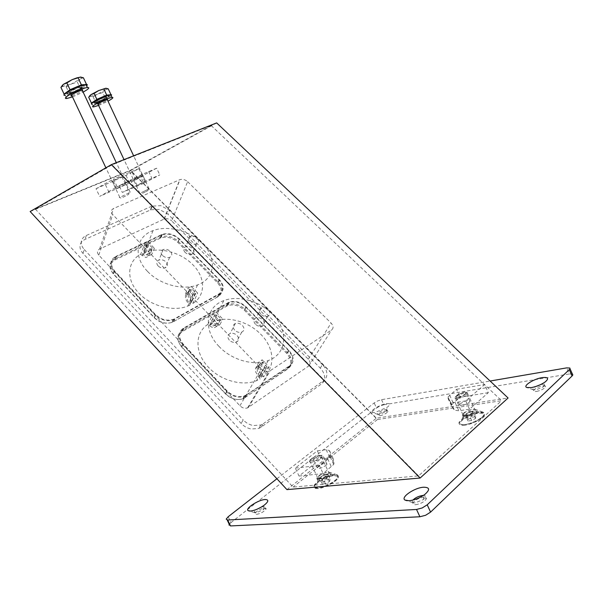 <?xml version="1.0" encoding="UTF-8"?>
<svg xmlns="http://www.w3.org/2000/svg" width="603" height="603" viewBox="0 0 603 603"><rect width="100%" height="100%" fill="white"/><g stroke="black" fill="none" stroke-linecap="round" stroke-linejoin="round"><path stroke-width="0.45" stroke-dasharray="3.02 2.26" d="M289.757 366.24L244.569 396.412C238.321 398.289 232.464 396.638 226.999 391.46L182.536 344.019C177.501 337.597 177.757 332.351 183.297 328.281L229.095 302.141C235.019 300.407 240.642 301.945 245.971 306.754L289.063 350.614C294.302 356.803 294.535 362.011 289.757 366.24L288.347 368.546C293.118 364.31 292.892 359.102 287.676 352.921L244.712 309.135C239.406 304.334 233.791 302.804 227.881 304.545L182.159 330.715C176.626 334.786 176.37 340.032 181.382 346.446L225.695 393.804C231.137 398.975 236.979 400.618 243.22 398.734L288.347 368.546M115.58 256.561L162.064 234.401C168.184 232.637 173.913 234.122 179.257 238.863L219.658 279.98C224.512 285.754 224.429 290.488 219.417 294.174L173.363 319.869C166.888 321.783 160.918 320.201 155.453 315.113L113.937 270.815C109.294 264.838 109.836 260.089 115.58 256.561L114.66 259.102C108.924 262.637 108.374 267.385 113.01 273.355L154.383 317.585C159.833 322.658 165.787 324.241 172.247 322.319L218.233 296.593C223.246 292.892 223.329 288.166 218.49 282.4L178.209 241.343C172.888 236.61 167.174 235.125 161.061 236.896L114.66 259.102M211.178 125.514L501.553 400.694L377.41 419.545L130.263 170.347L211.178 125.514L112.052 164.838L35.328 209.068L130.263 170.347M35.328 209.068L293.066 487.088L418.565 475.88L501.553 400.694M418.565 475.88L112.052 164.838M377.41 419.545L293.066 487.088M216.665 122.906L130.715 170.483L376.415 418.188L508.08 397.988M286.945 489.628L376.415 418.188M130.715 170.483L30.15 211.525M150.366 209.957L151.813 206.158L160.865 205.661L169.488 210.387L167.981 214.155L159.396 209.445L150.863 209.754L85.038 239.399C82.181 240.74 80.523 242.76 80.048 245.459C79.702 248.187 80.681 250.833 82.988 253.396L241.117 423.396C243.921 426.336 247.268 428.205 251.157 428.997L258.755 428.447L261.069 427.203L321.376 384.028C323.698 382.287 324.768 379.875 324.595 376.807C324.308 373.717 322.861 370.822 320.261 368.132L167.981 214.155M82.988 253.396L84.269 249.499C81.948 246.929 80.96 244.275 81.307 241.547C81.782 238.848 83.448 236.828 86.312 235.494L85.038 239.399M261.069 427.203L263.225 423.758L260.895 425.002L253.275 425.545C249.371 424.746 246.009 422.869 243.19 419.922L241.117 423.396M320.261 368.132L322.492 364.702C325.107 367.4 326.562 370.295 326.856 373.393C327.037 376.468 325.967 378.88 323.645 380.614L321.376 384.028M189.583 241.946C187.548 239.444 187.759 237.559 190.216 236.286C192.689 235.607 195.01 236.24 197.196 238.17C199.239 240.665 199.035 242.557 196.57 243.846C194.098 244.524 191.769 243.891 189.583 241.946M185.068 252.356C183.063 249.861 183.282 247.976 185.724 246.695C188.174 246.009 190.48 246.627 192.636 248.542C194.656 251.029 194.437 252.921 191.995 254.217C189.538 254.903 187.232 254.285 185.068 252.356M162.433 255.431C160.383 252.845 160.654 250.878 163.247 249.544C165.833 248.835 168.222 249.476 170.43 251.459C172.496 254.044 172.232 256.011 169.631 257.36C167.046 258.076 164.649 257.428 162.433 255.431M158.107 265.953C156.087 263.375 156.365 261.416 158.943 260.066C161.498 259.35 163.865 259.976 166.051 261.951C168.086 264.521 167.815 266.481 165.23 267.845C162.667 268.569 160.292 267.936 158.107 265.953M260.926 314.291C258.642 311.457 258.808 309.331 261.423 307.907C263.805 307.244 266.089 307.892 268.275 309.852C270.566 312.678 270.408 314.804 267.792 316.251C265.395 316.922 263.112 316.266 260.926 314.291M255.468 324.256C253.23 321.437 253.403 319.319 255.996 317.887C258.37 317.208 260.632 317.841 262.78 319.794C265.041 322.597 264.875 324.731 262.267 326.178C259.901 326.856 257.632 326.215 255.468 324.256M234.673 330.143C232.374 327.203 232.6 324.979 235.358 323.487C237.853 322.786 240.198 323.449 242.414 325.469C244.728 328.394 244.501 330.617 241.735 332.132C239.24 332.841 236.889 332.178 234.673 330.143M229.374 340.182C227.112 337.258 227.346 335.049 230.09 333.542C232.562 332.833 234.891 333.482 237.069 335.487C239.353 338.404 239.12 340.62 236.368 342.142C233.889 342.858 231.56 342.202 229.374 340.182M219.062 346.476C202.6 329.788 205.774 306.686 223.773 300.626C238.2 294.98 259.614 300.987 272.262 314.012C288.664 329.766 287.427 353.81 268.267 360.549C253.893 366.322 231.627 360.051 219.062 346.476M269.104 366.971L266.029 368.998L260.179 378.948L255.755 372.141L255.566 368.441L259.117 361.83L262.199 359.825L269.104 366.971L263.232 376.905C275.895 367.408 274.312 347.69 260.873 334.371C248.579 321.52 227.595 315.731 213.379 321.489L211.05 322.515L216.168 312.196L222.771 319.032L219.628 320.879L213.01 314.012L216.168 312.196M209.181 325.665L212.309 323.834L216.733 326.298L219.997 324.497L213.598 328.145L209.181 325.665L207.914 324.346L213.01 314.012M207.914 324.346C194.754 332.766 194.437 352.732 208.337 367.137C220.54 380.508 242.316 386.553 256.486 380.697L260.179 378.948M147.464 271.32C132.72 256.358 136.127 236.376 153.011 230.632C167.755 224.874 190.111 230.843 202.442 243.597C217.208 257.828 215.459 278.586 197.543 284.91C182.905 290.782 159.689 284.586 147.464 271.32M191.573 302.216L188.407 303.965L185.43 298.741L185.505 293.699L188.686 291.973L188.603 297.008L192.809 303.513C205.977 295.282 205.563 277.35 192.937 264.845C180.93 252.242 159.011 246.499 144.494 252.393L143.966 252.604L145.15 253.84L149.212 255.996L152.077 253.946L154.36 248.24L151.119 249.815L144.924 243.401L148.172 241.841L143.966 252.604M197.543 284.91L187.767 306.075C173.347 312.053 150.629 306.105 138.735 293.005C125.726 279.543 127.158 261.438 140.74 254.172L144.924 243.401M152.077 253.946L145.986 257.579L141.931 255.408L145.15 253.84M256.056 367.152L259.132 365.147L258.642 366.428L258.823 370.121L261.906 375.526L258.853 377.553M216.884 314.796L212.957 322.68C215.256 324.278 217.163 324.422 218.678 323.125L220.826 318.874L216.884 314.796L213.733 316.62L217.675 320.713L215.542 324.972L218.678 323.125M215.542 324.972C214.027 326.268 212.128 326.117 209.821 324.512L213.733 316.62M209.821 324.512L212.957 322.68M217.675 320.713L220.826 318.874M219.997 324.497L222.771 319.032M216.869 326.351L219.628 320.879M212.309 323.834L211.05 322.515M262.9 362.448L260.481 366.684C260.051 369.096 260.737 371.636 262.539 374.32L267.016 366.707L262.9 362.448L259.818 364.461L263.941 368.735L259.486 376.347L262.539 374.32M259.486 376.347C257.677 373.664 256.984 371.109 257.406 368.697L259.818 364.461M257.436 368.584L260.504 366.571M263.941 368.735L267.016 366.707M259.132 365.147L262.199 359.825M266.029 368.998L259.117 361.83M263.232 376.905L261.906 375.526M150.84 252.657L152.604 248.225L148.918 244.403L145.685 252.627C147.81 254.067 149.529 254.082 150.84 252.657L147.607 254.24C146.303 255.657 144.584 255.642 142.459 254.202L145.67 245.964L149.363 249.8L147.607 254.24M149.363 249.8L152.604 248.225M145.67 245.964L148.918 244.403M142.459 254.202L145.685 252.627M148.851 255.529L151.119 249.815M148.172 241.841L154.36 248.24M140.74 254.172L141.931 255.408M192.093 300.957L195.802 292.96L191.958 288.98L189.975 293.307C189.636 295.794 190.344 298.342 192.093 300.957L188.927 302.706C187.179 300.083 186.463 297.528 186.794 295.04L188.769 290.706L192.621 294.701L188.927 302.706M192.621 294.701L195.802 292.96M188.769 290.706L191.958 288.98M186.794 295.04L189.975 293.307M185.505 293.699L188.038 288.113L191.226 286.395L197.678 293.066L194.498 294.807L189.651 305.269L188.407 303.965M188.686 291.973L191.226 286.395M194.498 294.807L188.038 288.113M192.809 303.513L197.678 293.066M187.767 306.075L189.651 305.269M187.623 181.661L331.1 323.095C333.512 325.846 333.7 328.115 331.665 329.909L269.232 371.335C266.451 372.119 263.812 371.35 261.325 369.036L112.761 214.6C110.673 212.015 110.922 209.987 113.507 208.517L180.003 179.604C182.686 178.91 185.227 179.596 187.623 181.661L171.682 220.894L308.306 359.245C310.59 361.928 310.726 364.174 308.713 365.991L247.516 407.922C244.818 408.728 242.285 408.012 239.926 405.766L98.779 255.114C96.804 252.574 97.068 250.554 99.578 249.047L164.325 218.979C166.933 218.241 169.39 218.874 171.682 220.894M173.385 321.731L217.291 297.045C222.303 293.352 222.386 288.626 217.555 282.86L177.923 242.429C172.601 237.695 166.888 236.218 160.775 237.989L115.098 259.893C109.377 263.428 108.826 268.177 113.454 274.139L154.164 317.653C159.607 322.726 165.554 324.301 172.006 322.379L173.385 321.731L174.772 318.67L218.768 294.03C223.788 290.337 223.871 285.611 219.01 279.83L179.227 239.338C173.89 234.597 168.154 233.105 162.034 234.869L116.258 256.712C110.522 260.24 109.972 264.988 114.623 270.966L155.491 314.562C160.956 319.65 166.925 321.233 173.393 319.319L174.772 318.67M244.924 397.641L287.337 368.983C292.108 364.747 291.89 359.546 286.674 353.366L244.403 310.244C239.097 305.442 233.489 303.912 227.58 305.661L182.558 331.462C177.033 335.539 176.777 340.778 181.789 347.192L225.371 393.782C230.813 398.945 236.647 400.588 242.881 398.704L244.924 397.641L246.619 394.739L289.101 366.104C293.88 361.875 293.653 356.667 288.415 350.471L245.971 307.274C240.642 302.457 235.019 300.92 229.095 302.661L183.983 328.424C178.45 332.494 178.202 337.74 183.237 344.162L227.007 390.857C232.464 396.028 238.321 397.679 244.569 395.802L246.619 394.739M263.225 423.758L323.645 380.614M84.269 249.499L243.19 419.922M151.813 206.158L86.312 235.494M322.492 364.702L169.488 210.387M540.499 384.661L541.75 384.397C543.981 384.088 544.984 384.413 544.743 385.377L543.439 386.809L535.841 389.915L533.308 389.84L532.901 388.92L535.728 386.523M536.527 391.437C541.012 390.435 543.981 388.92 545.429 386.9C545.662 385.935 544.66 385.611 542.429 385.912C537.982 386.922 535.027 388.43 533.58 390.435C533.323 391.4 534.311 391.731 536.527 391.437M422.786 495.478C425.009 495.387 425.869 496.02 425.379 497.377L423.336 499.593L414.774 502.955L412.565 502.585L412.248 501.033L412.897 500.075M415.588 504.719C420.525 503.912 424.06 502.05 426.185 499.133C426.683 497.776 425.816 497.143 423.585 497.226C418.693 498.04 415.188 499.895 413.055 502.781C412.542 504.138 413.387 504.779 415.588 504.719M385.543 409.535L387.307 410.341L386.146 411.525L379.377 414.449L377.772 414.374L377.651 413.635C379.257 411.789 381.887 410.424 385.543 409.535M379.98 415.761C383.651 414.879 386.297 413.507 387.902 411.653L386.146 410.839C382.49 411.721 379.852 413.093 378.247 414.939L379.98 415.761M386.252 403.641C390.329 403.196 390.699 404.379 387.352 407.191L375.006 412.535L372.111 412.407C369.224 411.125 379.882 404.545 386.252 403.641M261.272 507.115L263.843 506.52C265.26 506.46 265.704 506.927 265.162 507.922L263.421 509.663L255.845 512.889L254.541 512.64L254.572 511.472L257.021 509.241M256.546 514.374C260.488 513.628 263.594 511.97 265.863 509.399C266.398 508.404 265.961 507.937 264.536 507.99C260.617 508.744 257.534 510.394 255.265 512.949C254.715 513.944 255.144 514.419 256.546 514.374M329.117 476.845L330.595 475.239L330.497 473.958C327.926 473.317 324.339 474.493 319.741 477.478L317.834 479.415C315.761 482.551 324.866 480.508 329.117 476.845M318.648 476.317C322.869 472.722 331.891 470.642 329.901 473.754L328.424 475.352C324.165 479.008 315.06 481.058 317.14 477.93L318.648 476.317M334.65 481.013C337.333 478.699 338.087 477.056 336.919 476.091C332.532 474.991 326.472 476.958 318.738 482.008L318.06 482.536C307.892 490.48 325.266 489.048 334.65 481.013M475.646 413.507L476.664 412.248L476.295 411.11C473.197 410.568 469.345 411.759 464.74 414.668L463.089 416.424C461.401 419.447 471.945 417.027 475.646 413.507M463.451 413.65C467.144 410.191 477.568 407.734 475.978 410.733L474.953 411.977C471.245 415.497 460.707 417.932 462.403 414.917L463.451 413.65M481.767 417.51C483.832 415.557 484.179 414.193 482.799 413.409C477.516 412.482 471.011 414.472 463.277 419.387L462.252 420.216C453.35 427.663 473.86 424.964 481.767 417.51M572.548 374.146L569.322 373.966L566.616 367.89M228.974 525.04L230.504 525.937M276.913 478.759L374.184 402.947L377.697 400.927L381.541 399.683L490.118 381.028M381.541 399.683L383.877 404.771L380.033 406.007L376.521 408.035L374.184 402.947M228.175 516.741L230.964 522.613L229.562 523.939M230.964 522.613L376.521 408.035M383.877 404.771L569.322 373.966M317.751 487.97C314.329 488.166 313.168 487.186 314.253 485.038L317.781 481.443C323.178 477.651 328.627 475.337 334.107 474.516L337.612 474.983L337.823 477.372C335.969 481.292 324.022 487.608 317.751 487.97M318.03 488.573C314.608 488.762 313.439 487.782 314.525 485.626C316.522 481.691 328.077 475.579 334.386 475.111C337.884 474.847 339.127 475.805 338.102 477.975C336.255 481.887 324.301 488.211 318.03 488.573M319.108 478.594C317.397 478.714 316.809 478.239 317.351 477.177L319.108 475.405L327.316 471.915L329.05 472.141L329.132 473.317C326.879 475.933 323.54 477.689 319.108 478.594M311.48 462.222C309.776 462.373 309.203 461.936 309.769 460.911L311.502 459.222L319.756 455.68L321.489 455.868L321.52 456.968C319.228 459.509 315.882 461.265 311.48 462.222M311.698 460.715C309.558 460.798 309.565 459.961 311.721 458.212L318.64 455.242L320.087 455.393C319.869 457.451 317.072 459.222 311.698 460.715M326.298 474.546L322.733 475.782L320.268 477.78L321.376 478.563L324.957 477.327L327.421 475.315L326.298 474.546L327.859 474.395L326.977 476.242L322.944 478.413L319.816 478.714L320.728 476.852L324.738 474.704L326.298 474.546M330.293 479.619L327.158 479.913L323.155 482.068L322.258 483.945L325.386 483.666L329.426 481.495L330.293 479.619L327.859 474.395M329.426 481.495L326.977 476.242M325.386 483.666L322.944 478.413M322.258 483.945L319.816 478.714M323.155 482.068L320.728 476.852M327.158 479.913L324.738 474.704M464.574 424.595C460.21 425.07 458.401 424.241 459.169 422.108L462.222 418.836C467.137 415.399 472.594 413.138 478.594 412.06L483.516 412.316L484.239 414.449C483.056 417.924 471.742 423.766 464.574 424.595M464.853 425.205C460.481 425.673 458.679 424.844 459.441 422.711C462.991 418.067 469.473 414.721 478.865 412.656C483.305 412.113 485.189 412.919 484.518 415.06C483.335 418.542 472.021 424.384 464.853 425.205M465.365 415.339C463.179 415.595 462.275 415.196 462.652 414.148L464.174 412.535L472.405 409.12L474.84 409.233L475.179 410.281C473.385 412.603 470.114 414.284 465.365 415.339M457.798 398.658C455.627 398.96 454.737 398.598 455.137 397.596L456.637 396.05L464.913 392.583L467.348 392.651L467.634 393.623C465.802 395.877 462.524 397.55 457.798 398.658M457.933 397.173C455.235 397.437 454.911 396.714 456.953 395.003L463.895 392.086L465.931 392.146C466.232 393.902 463.564 395.583 457.933 397.173M471.606 411.683L467.807 413.01L465.697 414.879L467.385 415.422L471.214 414.088L473.325 412.211L471.606 411.683L473.445 411.412L473.197 413.01L469.232 415.158L465.554 415.678L465.84 414.073L469.775 411.947L471.606 411.683M475.857 416.741L472.179 417.253L468.245 419.387L467.973 421.015L471.659 420.51L475.616 418.361L475.857 416.741L473.445 411.412M475.616 418.361L473.197 413.01M471.659 420.51L469.232 415.158M467.973 421.015L465.554 415.678M468.245 419.387L465.84 414.073M472.179 417.253L469.775 411.947M465.486 394.226C460.164 397.445 456.961 398.236 455.876 396.601L456.69 395.658C461.966 392.463 465.162 391.671 466.285 393.292L465.486 394.226M460.353 403.716L459.539 404.673C460.654 406.362 463.858 405.593 469.164 402.352L469.963 401.41C468.817 399.736 465.614 400.505 460.353 403.716M488.324 392.651L460.187 397.189L453.268 403.106L451.624 405.012L451.602 406.294L454.376 410.176L458.86 410.779L469.526 409.196L488.324 392.651L484.661 384.533L465.765 400.897L469.526 409.196M465.765 400.897L455.137 402.563L450.667 402.028L447.961 398.274L447.991 397.023L456.607 389.289L460.187 397.189M456.607 389.289L484.661 384.533M314.585 458.378C319.914 455.159 322.801 454.458 323.246 456.283L322.092 457.481C316.733 460.722 313.839 461.423 313.417 459.576L314.585 458.378M325.824 465.486L326.969 464.28C326.494 462.403 323.6 463.081 318.286 466.315L317.125 467.536C317.57 469.428 320.472 468.75 325.824 465.486M299.02 476.046L323.125 473.604L333.678 464.453L334.009 463.179L333.15 458.499L329.796 457.541L321.007 458.582L299.02 476.046L295.304 468.086L317.382 450.795L321.007 458.582M317.382 450.795L326.148 449.68L329.472 450.577L330.271 455.137L329.924 456.381L319.319 465.426L323.125 473.604M319.319 465.426L295.304 468.086M141.245 175.571L134.009 178.85L141.245 175.571M137.627 185.113L144.878 181.827L137.627 185.113M143.808 183.304L122.296 192.432L145.579 181.066L159.787 174.908L143.808 183.304L140.725 176.739L156.644 168.192L159.787 174.908M156.644 168.192L142.398 174.29L119.145 185.747L122.296 192.432M119.145 185.747L140.725 176.739M113.47 180.32L121.776 176.573L113.47 180.32M124.957 184.722L116.688 188.468L124.957 184.722M117.216 186.877L142.489 176.325L129.592 182.973L99.661 196.374L117.216 186.877L113.522 179.023L96.043 188.724L99.661 196.374M96.043 188.724L126.035 175.39L138.886 168.636L142.489 176.325M138.886 168.636L113.522 179.023M98.214 104.636L107.636 100.354M96.977 100.972L96.593 101.99C99.45 101.327 102.57 99.977 105.97 97.942L106.392 96.902C103.528 97.565 100.384 98.922 96.977 100.972M93.578 106.904L92.304 104.206C97.656 102.962 103.505 100.437 109.859 96.631L111.148 95.643M98.591 105.442L108.012 101.161M72.006 95.892L82.656 91.098M70.363 91.626C69.179 92.515 69.111 92.922 70.144 92.854C73.566 92.116 77.146 90.578 80.885 88.242C82.091 87.352 82.181 86.93 81.156 86.99C77.719 87.729 74.116 89.274 70.363 91.626M66.79 98.493L65.328 95.402C69.119 95.146 81.066 90.013 85.438 86.779L86.636 85.814M72.496 96.925L83.146 92.138M141.479 192.568L149.099 188.814L141.479 192.568M98.666 101.372C104.281 99.126 106.754 97.686 106.09 97.06L104.334 97.513C98.681 99.774 96.201 101.214 96.895 101.832L98.666 101.372M142.572 193.277L147.901 190.593L142.572 193.277M89.659 95.869L90.54 96.239L93.148 95.598L102.759 92.576L105.472 98.349L95.802 102.54L92.071 103.007M88.686 97.241L90.54 96.239L93.081 96.751L105.126 89.945L102.759 92.576M97.264 102.329C103.203 100.384 111.841 95.38 108.389 95.862L105.766 96.533C99.766 98.485 91.053 103.558 94.603 103.023L97.264 102.329M93.932 101.703L94.317 102.42L96.985 101.734C102.902 99.804 111.517 94.814 108.133 95.259L108.389 95.862M108.216 88.814L105.126 89.945L106.565 88.596L106.234 88.249M110.741 94.777L105.472 98.349M93.081 96.751L95.802 102.54M121.678 196.51L130.225 192.259L121.678 196.51M72.541 92.169C79.099 89.598 81.857 87.932 80.81 87.179L78.782 87.661C72.172 90.262 69.405 91.927 70.483 92.666L72.541 92.169M122.906 197.324L128.733 194.332L122.906 197.324M62.101 85.611L63.187 86.282L77.38 82.166L80.485 88.777L69.375 93.548L64.611 94.015M60.911 87.367L63.187 86.282L66.255 86.93L79.965 79.114L77.38 82.166M70.996 93.284C78.013 91.106 87.744 85.257 83.395 85.799L80.365 86.523C73.249 88.709 63.443 94.648 67.905 94.038L70.996 93.284M67.4 92.003C66.217 92.998 66.285 93.45 67.589 93.352L70.679 92.606C77.697 90.427 87.42 84.578 83.071 85.106L82.619 85.166M84.993 84.563L86.01 84.48M83.395 77.764L79.965 79.114L81.488 77.553L80.953 77.071M86.131 84.729L80.485 88.777M66.255 86.93L69.375 93.548M245.27 397.663L246.619 395.342M287.676 352.921L289.063 350.614M225.695 393.804L226.999 391.46M244.712 309.135L245.971 306.754M181.382 346.446L182.536 344.019M226.585 305.163L227.798 302.759M182.159 330.715L183.297 328.281M160.36 237.198L161.363 234.695M113.01 273.355L113.937 270.815M178.209 241.343L179.257 238.863M154.383 317.585L155.453 315.113M218.49 282.4L219.658 279.98M173.634 321.67L174.742 319.221M218.233 296.593L219.417 294.174M308.306 359.245L331.1 323.095M308.713 365.991L331.665 329.909M248.451 407.432L270.197 370.853M239.926 405.766L261.325 369.036M98.779 255.114L112.761 214.6M99.578 249.047L113.507 208.517M164.061 219.093L179.732 179.709M218.768 294.03L217.291 297.045M219.01 279.83L217.555 282.86M179.227 239.338L177.923 242.429M161.333 235.17L160.074 238.291M116.258 256.712L115.098 259.893M114.623 270.966L113.454 274.139M155.491 314.562L154.164 317.653M289.101 366.104L287.337 368.983M288.415 350.471L286.674 353.366M245.971 307.274L244.403 310.244M227.791 303.279L226.283 306.279M183.983 328.424L182.558 331.462M183.237 344.162L181.789 347.192M227.007 390.857L225.371 393.782M449.65 395.146L453.268 403.106M447.961 398.274L451.602 406.294M450.667 402.028L454.376 410.176M455.137 402.563L458.86 410.779M327.633 458.777L331.401 466.88M330.271 455.137L334.009 463.179M329.472 450.577L333.15 458.499M326.148 449.68L329.796 457.541M124.896 182.634L128.07 189.38M130.391 179.913L133.572 186.681M142.398 174.29L145.579 181.066M148.677 171.501L151.85 178.262M132.215 172.307L135.788 179.92M126.035 175.39L129.592 182.973M112.61 181.684L116.175 189.252M105.48 184.835L109.06 192.425M243.22 398.734L244.569 396.412M227.881 304.545L229.095 302.141M161.061 236.896L162.064 234.401M172.247 322.319L173.363 319.869M190.216 236.286L185.724 246.695M163.247 249.544L158.943 260.066M261.423 307.907L255.996 317.887M235.358 323.487L230.09 333.542M223.773 300.626L213.379 321.489M153.011 230.632L144.494 252.393M257.406 368.697L260.481 366.684M258.642 366.428L255.566 368.441M188.392 292.817L185.219 294.543M268.267 360.549L256.486 380.697M241.735 332.132L236.368 342.142M267.792 316.251L262.267 326.178M169.631 257.36L165.23 267.845M196.57 243.846L191.995 254.217M247.516 407.922L269.232 371.335M164.325 218.979L180.003 179.604M162.034 234.869L160.775 237.989M173.393 319.319L172.006 322.379M229.095 302.661L227.58 305.661M244.569 395.802L242.881 398.704M260.895 425.002L258.755 428.447M152.31 205.955L150.863 209.754M544.743 385.377L545.429 386.9M543.439 386.809L545.202 381.925M425.379 497.377L426.185 499.133M423.336 499.593L424.64 494.581M387.307 410.341L387.902 411.653M386.146 411.525L387.352 407.191M265.162 507.922L265.863 509.399M263.421 509.663L264.257 505.156M330.595 475.239L329.901 473.754M319.741 477.478L318.738 482.008M330.497 473.958L336.919 476.091M476.664 412.248L475.978 410.733M464.74 414.668L463.277 419.387M476.295 411.11L482.799 413.409M227.203 520.02L226.464 518.467M463.089 416.424L462.403 414.917M317.834 479.415L317.14 477.93M254.541 512.64L249.521 511.065M254.572 511.472L255.265 512.949M377.772 414.374L372.111 412.407M377.651 413.635L378.247 414.939M412.565 502.585L406.844 500.678M412.248 501.033L413.055 502.781M533.308 389.84L527.12 387.608M532.901 388.92L533.58 390.435M314.253 485.038L314.525 485.626M319.108 475.405L317.781 481.443M309.769 460.911L317.351 477.177M311.721 458.212L311.502 459.222M326.027 474.584L322.884 474.493L323.404 475.443M320.087 455.393L321.489 455.868M321.52 456.968L329.132 473.317M329.05 472.141L337.612 474.983M337.823 477.372L338.102 477.975M459.169 422.108L459.441 422.711M464.174 412.535L462.222 418.836M455.137 397.596L462.652 414.148M456.953 395.003L456.637 396.05M471.712 411.668L468.554 411.45L468.531 412.648M465.931 392.146L467.348 392.651M467.634 393.623L475.179 410.281M474.84 409.233L483.516 412.316M484.239 414.449L484.518 415.06M459.539 404.673L455.876 396.601M469.963 401.41L466.285 393.292M451.624 405.012L447.991 397.023M326.969 464.28L323.246 456.283M317.125 467.536L313.417 459.576M333.678 464.453L329.924 456.381M144.878 181.827L141.728 175.111M137.152 185.536L134.009 178.85M116.688 188.468L113.085 180.817M125.394 184.254L121.776 176.573M97.859 104.696L96.593 101.99M107.666 99.616L106.392 96.902M71.606 95.952L70.144 92.854M82.619 90.103L81.156 86.99M149.099 188.814L133.632 155.815M107.311 99.676L106.09 97.06M147.901 190.593L148.187 189.184M94.603 103.023L94.317 102.42M93.148 95.598L92.809 96.646M106.565 88.596L108.133 88.777M140.951 193.91L139.444 193.359M139.828 193.246L124.03 159.614M97.89 103.95L96.895 101.832M130.225 192.259L116.311 162.674M82.219 90.164L80.81 87.179M128.733 194.332L129.004 192.741M66.752 85.445L66.413 86.794M83.395 85.799L83.071 85.106M67.905 94.038L67.589 93.352M81.488 77.553L83.327 77.779M120.977 198.055L119.251 197.43M119.771 197.279L105.887 167.8M71.561 94.95L70.483 92.666"/><path stroke-width="0.9" d="M420.14 478.028L508.08 397.988L216.665 122.906L111.374 164.634L420.14 478.028L286.945 489.628L30.15 211.525L111.374 164.634M542.112 377.636C548.172 376.973 549.205 378.405 545.202 381.925C541.177 384.706 536.557 386.598 531.341 387.593L526.751 387.48C522.552 385.98 533.723 378.857 542.112 377.636M423.615 487.224C429.864 487.299 430.21 489.749 424.64 494.581C419.59 498.093 414.374 500.143 409.007 500.731L405.012 500.075C400.219 497.43 414.487 487.646 423.615 487.224M265.003 499.533C268.976 499.578 268.719 501.455 264.257 505.156C259.426 508.525 254.82 510.5 250.426 511.065L248.074 510.613C244.954 508.548 258.408 499.797 265.003 499.533M490.118 381.028L566.616 367.89L569.835 368.034L570.069 368.855L427.218 504.817L422.213 507.952L416.53 509.46L227.7 520.02L226.178 519.145L228.175 516.741L276.913 478.759M416.53 509.46L419.892 516.763L425.582 515.286L430.58 512.128L427.218 504.817M229.562 523.939L228.974 525.04M569.36 369.827L572.089 375.963L572.797 374.983L572.548 374.146M419.892 516.763L230.504 525.937L227.7 520.02M572.089 375.963L430.58 512.128M257.021 509.241L261.272 507.115M412.897 500.075C415.535 497.565 418.829 496.035 422.786 495.478M535.728 386.523L540.499 384.661M107.636 100.354L107.666 99.616C104.809 100.294 101.666 101.651 98.251 103.693L98.214 104.636M111.148 95.643L111.615 94.837L110.688 94.663C105.306 95.907 99.405 98.455 92.998 102.314C91.03 103.701 90.797 104.327 92.304 104.206M108.012 101.161L111.125 99.322C113.16 97.92 113.439 97.271 111.962 97.384C106.588 98.651 100.701 101.198 94.279 105.043C92.312 106.422 92.071 107.04 93.578 106.904L98.591 105.442M82.656 91.098L82.619 90.103C79.189 90.857 75.594 92.402 71.832 94.746C70.649 95.628 70.574 96.028 71.606 95.952L72.006 95.892M86.636 85.814C87.699 84.774 87.48 84.307 85.98 84.412C82.309 84.601 69.971 89.892 65.697 93.126C63.503 94.784 63.383 95.538 65.328 95.402M83.146 92.138L86.885 89.862C89.169 88.189 89.357 87.42 87.45 87.533C83.787 87.744 71.463 93.043 67.174 96.261C64.981 97.897 64.853 98.643 66.79 98.493L72.496 96.925M108.103 95.259L105.487 95.93C100.309 97.837 96.457 99.759 93.932 101.703M110.944 94.633L108.216 88.814L105.736 88.257L98.666 90.578L94.098 93.465L91.023 94.603L88.686 97.241L91.437 103.083L96.864 99.359L106.708 95.101L110.741 94.777M106.234 88.249L98.666 90.578L91.023 94.603L89.659 95.869M94.098 93.465L96.864 99.359M103.95 89.221L106.708 95.101M92.071 103.007L91.437 103.083M82.619 85.166L80.041 85.83C74.749 87.676 70.528 89.734 67.4 92.003M86.01 84.48L86.531 84.435L83.395 77.764L80.41 77.063L72.126 79.649L66.858 82.95L63.458 84.299L60.911 87.367L64.069 94.068L70.038 89.711L81.39 84.857L84.993 84.563M80.953 77.071L76.988 77.832L72.126 79.649L63.458 84.299L62.101 85.611M66.858 82.95L70.038 89.711M78.217 78.104L81.39 84.857M86.531 84.435L86.131 84.729M64.611 94.015L64.069 94.068M229.261 524.354L227.203 520.02M572.797 374.983L570.069 368.855M249.521 511.065L248.074 510.613M406.844 500.678L405.012 500.075M111.962 97.384L110.688 94.663M87.45 87.533L85.98 84.412M133.632 155.815L107.311 99.676M124.03 159.614L97.89 103.95M116.311 162.674L82.219 90.164M105.887 167.8L71.561 94.95"/></g></svg>
